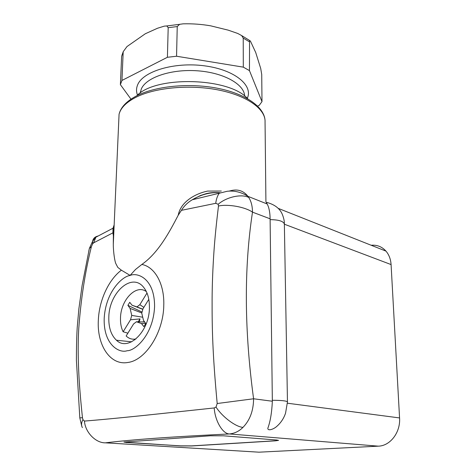 <?xml version="1.0" encoding="UTF-8"?>
<svg xmlns="http://www.w3.org/2000/svg" width="476" height="476" viewBox="0 0 476 476"><rect width="100%" height="100%" fill="white"/><g stroke="black" fill="none" stroke-linecap="round" stroke-linejoin="round"><path stroke-width="0.71" d="M371.173 245.253C377.028 244.729 381.966 246.687 385.976 251.126C389.029 254.737 390.731 259.218 391.082 264.573L399.566 417.934C400.643 432.315 390.266 445.923 378.349 446.161L259.009 452.182L256.142 452.01M113.532 229.682L113.954 229.486M284.362 223.845C284.481 221.489 283.869 218.502 282.53 214.884C280.12 208.625 274.688 204.412 266.215 202.252L267.191 203.99C269.047 207.494 270.023 212.433 270.112 218.811L270.112 219.644C278.573 219.728 283.327 221.185 284.362 224.017L287.462 401.845M228.968 191.12L230.009 190.882C237.435 188.77 243.409 190.584 247.931 196.326L248.704 197.433C251.173 201.181 252.441 206.09 252.494 212.147L270.112 218.811M272.349 401.238C271.826 412.46 270.326 421.462 267.845 428.227C267.583 430.857 272.183 429.852 275.788 427.216C280.406 423.509 283.654 418.826 285.552 413.168L287.462 401.917C286.695 400.869 281.649 400.322 272.332 400.286L272.349 401.238L253.589 398.775C253.47 410.693 249.93 420.231 242.962 427.388C239.065 431.286 234.555 433.469 229.444 433.951L378.349 446.161M220.394 192.804C210.987 191.941 201.61 194.262 192.262 199.771L192.203 199.807C187.669 202.49 184.075 206.001 181.415 210.338L215.747 203.311L218.181 204.269L218.484 206.007C228.123 203.883 245.319 207.006 252.494 212.147C243.95 268.143 244.319 330.356 253.589 398.775L217.193 403.517L216.015 407.075L214.206 407.95L172.294 412.424C133.423 416.625 104.143 419.511 84.448 421.082C85.15 432.25 95.73 443.102 105.422 442.835L259.009 452.182M214.206 407.95C215.015 420.992 222.762 433.969 229.444 433.951C173.097 436.659 131.757 439.616 105.422 442.835M278.525 440.324L275.461 440.835L191.739 445.964L180.725 445.947L123.939 442.085L126.89 442.573M275.455 440.752L191.739 445.881L180.725 445.863L126.89 442.49M275.461 440.835L278.549 440.383L276.58 440.002L223.446 435.802L210.362 435.778L123.939 442.085M84.448 421.082L82.943 419.665L82.467 417.755L79.807 417.868M82.467 417.755C80.515 399.293 79.278 384.114 78.76 372.208C77.999 356.06 77.999 341.518 78.754 328.571C80.908 299.118 85.121 271.82 91.392 246.669L89.363 248.418L88.75 251.221M91.392 246.669L92.641 243.831L93.617 242.861L95.902 237.191L92.636 241.237C93.106 238.5 94.902 236.762 98.038 236.025M121.374 270.184L130.097 275.396L135.523 269.464L141.848 264.454C154.801 266.834 164.482 283.803 163.786 305.175C163.548 332.331 145.644 360.296 127.925 362.462C110.105 365.782 96.759 344.951 98.348 319.943C99.198 300.285 108.605 279.769 121.374 270.184L117.804 267.393L115.858 263.65C114.859 261.711 113.342 252.667 113.294 244.355L113.365 235.781L112.937 232.829L93.617 242.861M112.937 232.829L113.008 228.224L114.163 224.874M215.747 203.311C216.235 199.26 217.395 195.904 219.216 193.238L192.262 199.777M272.332 400.286L270.112 219.644M217.193 403.517C212.409 352.436 212.04 327.018 212.106 299.196C212.189 284.113 212.82 268.101 213.98 251.167C214.837 238.637 216.342 223.577 218.484 206.007M114.157 224.922L113.365 236.239M181.415 210.338L178.22 215.217C169.105 232.77 158.097 253.083 141.848 264.454M178.22 215.217C180.654 201.759 195.368 193.595 207.673 191.078L221.322 191.043M108.82 317.087C109.153 292.675 131.703 272.26 143.478 287.129C147.578 292.109 149.559 299.029 149.416 307.901C149.327 331.855 128.109 351.889 116.441 340.221C111.063 335.14 108.522 327.423 108.82 317.087M247.722 98.764C229.819 77.564 155.676 75.345 136.862 95.73M244.634 96.051C244.432 84.377 223.881 72.649 197.469 70.805C171.086 68.853 145.906 77.487 141.277 89.077L140.295 92.993M137.522 95.141C136.196 91.773 136.213 88.399 137.576 85.02C142.705 71.382 174.192 61.761 204.394 65.813C234.656 69.692 253.428 85.371 247.282 98.336M130.977 99.157L120.38 84.633L121.945 80.45L167.409 57.281L176.554 56.233L243.301 67.14L249.454 70.609L261.99 101.632L259.182 105.404L257.623 106.047M243.301 67.14L243.224 38.08L241.641 35.563L237.726 33.457L228.218 30.155L210.707 25.835C201.503 24.252 192.286 23.586 183.07 23.842L179.613 24.33L177.239 26.567L176.554 56.233M249.454 70.609L249.549 40.436L250.424 41.114L255.707 52.485L260.711 68.479L261.729 74.518L261.99 101.632M167.409 57.281L168.195 27.668L166.802 25.942L164.28 26.144L157.479 28.257L145.323 33.748L126.991 46.553L123.248 51.64L121.862 55.525M121.945 80.45L123.183 52.122M120.38 84.633L121.63 56.537L123.248 51.64M145.769 290.449L145.043 290.818M134.363 339.198L134.869 339.828M127.883 333.17L123.129 331.772C121.19 327.857 120.315 323.234 120.499 317.908C120.743 299.94 136.213 283.773 146.376 291.627M135.922 338.995C132.203 339.668 128.942 338.668 126.146 335.979L133.595 323.942L136.451 321.746L141.473 323.573L143.871 326.631L145.799 323.543L143.478 320.348L141.753 313.19L142.978 308.775L148.815 299.339M142.859 309.21L136.975 306.913L139.831 304.676L147.007 293.037M123.129 331.772L130.519 319.777L131.739 315.415L130.091 308.4L127.901 305.348L142.056 312.083M136.975 306.913L132.042 305.223L129.752 302.32L127.901 305.348M139.831 304.676L143.847 307.371M138.219 321.8L140.015 318.908L139.2 321.835M140.015 318.908L130.519 319.777M144.46 321.699L142.3 321.931M142.723 317.224L131.739 315.415M141.806 312.988L130.091 308.4M142.818 309.34L132.042 305.223M145.668 323.365L141.473 323.573M144.686 322.008L136.451 321.746M230.009 190.882L230.467 191.06M284.368 224.208L391.082 264.573M287.456 403.22L399.566 417.934M82.943 419.665C81.301 422.676 81.122 425.324 82.396 427.615M92.641 243.831L92.636 241.237L89.369 248.412L82.11 285.511L78.873 308.823L77.237 327.28C76.69 335.782 76.416 346.831 76.41 360.421L79.813 417.904L81.771 426.198M218.181 204.269C226.588 196.951 241.421 193.702 248.704 197.433M216.015 407.075C222.387 416.922 235.566 426.805 242.962 427.388M118.804 120.136L119.065 114.246C120.749 107.683 126.664 101.882 136.796 96.854C156.55 87.227 191.59 84.329 219.906 90.285C248.288 96.217 265.81 109.605 265.055 122.029L265.917 201.788M130.031 275.485C137.272 272.082 154.801 278.228 154.575 306.734C153.23 335.645 134.524 351.02 127.181 350.717C119.458 353.555 103.256 344.987 104.202 318.129C105.827 291.241 122.641 276.199 130.031 275.485M243.224 38.08L249.311 41.739M168.195 27.668L177.239 26.567M247.954 196.35L267.191 203.99M278.198 208.357L385.976 251.126M113.371 235.781L113.472 228.902L113.008 228.218L95.902 237.191M247.931 196.326C243.998 193.726 239.553 192.042 234.603 191.287C229.676 190.888 229.587 191.108 227.266 191.263L219.216 193.232M113.294 244.355L119.065 114.246C120.803 107.1 126.83 100.882 137.153 95.581C157.05 85.567 191.786 82.699 219.894 88.75C248.032 94.772 265.739 108.587 265.055 122.029M219.626 192.697C215.152 192.215 210.636 192.542 206.072 193.684L200.336 195.553L192.203 199.807M131.632 341.827L116.441 340.221M140.509 91.475L140.462 92.879M241.641 35.563L249.549 40.436M166.802 25.942L179.613 24.33"/></g></svg>
